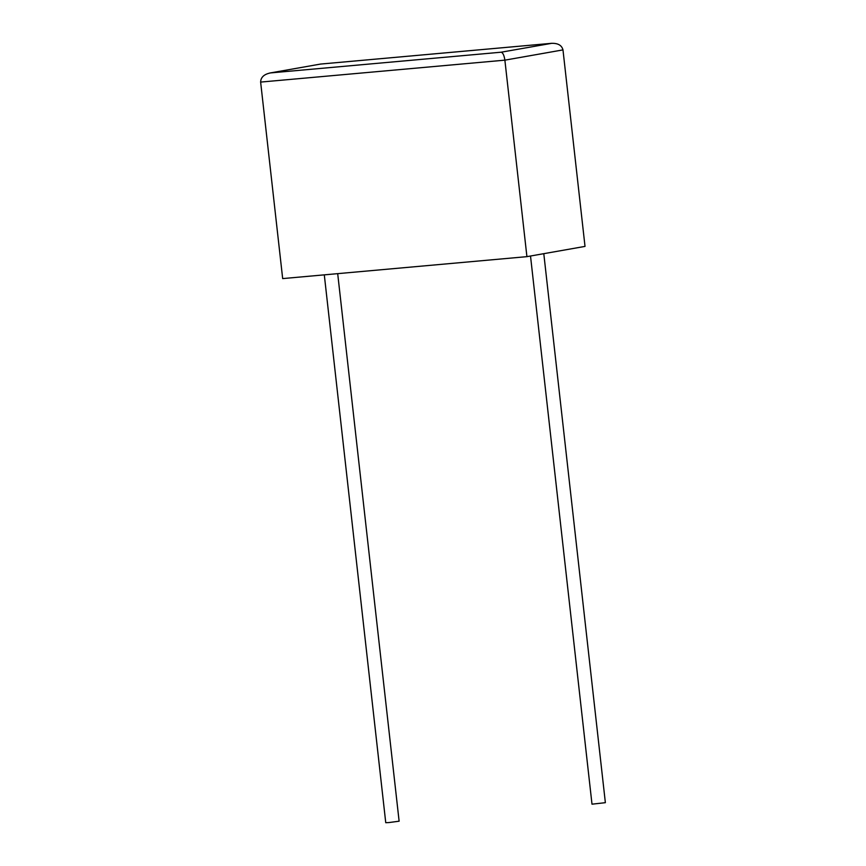 <?xml version="1.0" encoding="UTF-8"?>
<svg xmlns="http://www.w3.org/2000/svg" width="866" height="866" viewBox="0 0 866 866"><rect width="100%" height="100%" fill="white"/><g stroke="black" fill="none" stroke-linecap="round" stroke-linejoin="round"><path stroke-width="1.3" d="M324.295 274.847L385.749 822.7L389.05 822.548L399.118 821.195L337.697 273.645M543.794 253.673L605.366 802.674L591.998 804.178L530.512 256.022M320.647 64.062L551.328 43.354C557.877 43.062 561.763 45.238 562.976 49.892L585.015 246.399L526.918 256.65L282.673 278.592L260.634 82.086C260.785 77.269 264.076 74.205 270.517 72.917L501.187 52.198L551.794 43.3L320.528 64.073L269.727 73.036L320.528 64.073M562.976 49.892L504.878 60.155L526.918 256.65M260.634 82.086L504.878 60.155C504.164 55.413 502.94 52.761 501.187 52.198"/></g></svg>
